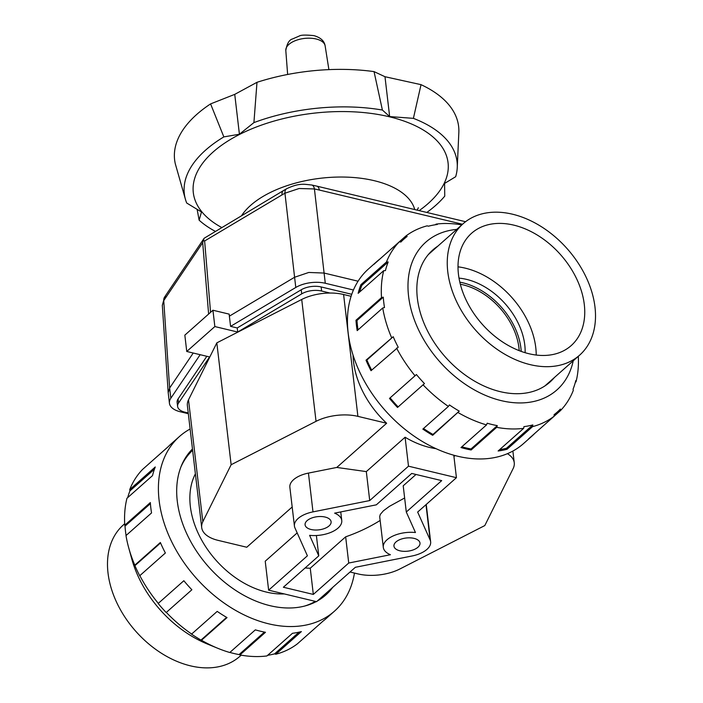 <?xml version="1.0" encoding="UTF-8"?>
<svg xmlns="http://www.w3.org/2000/svg" width="703" height="703" viewBox="0 0 703 703"><rect width="100%" height="100%" fill="white"/><g stroke="black" fill="none" stroke-linecap="round" stroke-linejoin="round"><path stroke-width="1.05" d="M192.631 450.324A97.699 68.173 48.4 0 0 180.882 467.056M195.39 473.84A81.021 56.539 48.4 0 0 190.346 506.406A81.021 56.539 48.4 0 0 284.249 593.921M519.201 350.665A59.57 41.574 48.4 0 0 518.946 347.836A59.57 41.574 48.4 0 0 460.333 284.249M413.997 538.366A13.102 6.635 -6.7 0 1 419.99 543.059A13.102 6.635 -6.7 0 1 413.575 549.764A13.102 6.635 -6.7 0 1 399.945 550.818A13.102 6.635 -6.7 0 1 393.952 546.117A13.102 6.635 -6.7 0 1 400.376 539.412A13.102 6.635 -6.7 0 1 413.997 538.366M325.111 517.048A13.102 6.635 -6.7 0 1 331.104 521.749A13.102 6.635 -6.7 0 1 324.689 528.445A13.102 6.635 -6.7 0 1 311.06 529.5A13.102 6.635 -6.7 0 1 305.076 524.807A13.102 6.635 -6.7 0 1 311.491 518.102A13.102 6.635 -6.7 0 1 325.111 517.048M351.096 296.297L343.591 294.495A35.748 18.085 173.3 0 0 322.229 293.529A35.748 18.085 173.3 0 0 301.719 299.469L216.823 342.862L188.509 399.831A35.748 18.085 173.3 0 0 187.385 405.675L201.699 527.54A35.748 18.085 -6.7 0 1 202.824 521.696L188.509 399.831M301.719 299.469L316.042 421.334A35.748 18.085 -6.7 0 1 336.552 415.394A35.748 18.085 -6.7 0 1 357.906 416.361L343.591 294.495M292.184 506.986L246.771 547.242L218.044 540.352A35.748 18.085 -6.7 0 1 204.055 532.848A35.748 18.085 -6.7 0 1 201.699 527.54M507.434 453.681A35.748 18.085 -6.7 0 1 511.889 457.442A35.748 18.085 -6.7 0 1 514.253 462.759A35.748 18.085 -6.7 0 1 513.12 468.602L484.806 525.563L399.91 568.964A35.748 18.085 -6.7 0 1 379.4 574.896A35.748 18.085 -6.7 0 1 358.047 573.929L350.032 572.005M353.047 355.094A81.021 56.539 48.4 0 0 353.521 361.746A81.021 56.539 48.4 0 0 386.632 423.25L336.79 467.442L366.316 471.599L405.095 437.231A81.021 56.539 48.4 0 0 436.009 448.672M453.953 456.555L455.052 455.579M216.823 342.862L231.138 464.727L202.824 521.696M316.042 421.334L231.138 464.727M386.632 423.25L357.906 416.361M336.79 467.442L308.441 473.093A23.832 12.056 173.3 0 0 289.864 487.267L294.425 526.055A23.832 12.056 -6.7 0 1 312.993 511.881L369.716 500.562L366.316 471.599M369.716 500.562L408.496 466.186L456.432 477.689L417.652 512.065L430.131 539.974A23.832 12.056 -6.7 0 1 430.64 541.811A23.832 12.056 -6.7 0 1 412.063 555.985L355.34 567.303L316.57 601.671L268.634 590.177L307.404 555.801L294.935 527.891A23.832 12.056 -6.7 0 1 294.425 526.055M406.29 512.012L441.695 480.624L411.738 473.444L376.325 504.833L334.628 513.146A23.832 12.056 -6.7 0 1 341.755 520.492A23.832 12.056 -6.7 0 1 309.61 535.335L318.775 555.845L283.371 587.242L313.327 594.422L348.732 563.033L390.437 554.72A23.832 12.056 -6.7 0 1 383.302 547.373A23.832 12.056 -6.7 0 1 415.455 532.531L406.29 512.012L403.206 485.808L416.009 474.463M383.302 547.373L379.69 516.573L380.279 514.447L383.416 510.782L389.462 506.327L404.638 497.979M408.496 466.186L405.095 437.231M456.432 477.689L453.795 455.228M318.775 555.845L316.385 535.51M305.12 567.954A81.021 56.539 48.4 0 0 310.251 568.217L345.656 536.828C358.17 532.479 369.664 527.022 380.147 520.448M313.327 594.422L310.251 568.217M348.732 563.033L345.656 536.828M268.634 590.177L265.224 561.214L297.167 532.9M304.214 606.179A97.699 68.173 48.4 0 0 315.339 601.381M241.199 655.17L239.872 656.338A87.813 61.275 -131.6 0 1 161.585 653.351A87.813 61.275 -131.6 0 1 108.016 572.98A87.813 61.275 -131.6 0 1 123.368 524.921L124.695 523.744M521.222 351.421A61.961 43.235 48.4 0 0 520.941 348.31A61.961 43.235 48.4 0 0 459.824 282.158M525.123 352.704A61.961 43.235 48.4 0 0 524.772 344.918A61.961 43.235 48.4 0 0 459.015 278.133M536.213 355.05A75.063 52.382 48.4 0 0 535.765 347.554A75.063 52.382 48.4 0 0 458.013 266.841M584.298 304.522A75.063 52.382 48.4 0 0 538.507 235.821A75.063 52.382 48.4 0 0 471.581 233.264A75.063 52.382 48.4 0 0 458.461 274.346A75.063 52.382 48.4 0 0 504.253 343.046A75.063 52.382 48.4 0 0 571.179 345.604A75.063 52.382 48.4 0 0 584.298 304.522M594.984 307.088A87.813 61.275 48.4 0 0 541.415 226.709A87.813 61.275 48.4 0 0 463.128 223.721A87.813 61.275 48.4 0 0 447.776 271.78A87.813 61.275 48.4 0 0 501.344 352.15A87.813 61.275 48.4 0 0 579.632 355.147A87.813 61.275 48.4 0 0 594.984 307.088M192.473 448.971A98.895 69.008 48.4 0 0 177.279 501.116A98.895 69.008 48.4 0 0 230.953 587.128A98.895 69.008 48.4 0 0 316.236 601.592M317.325 601.003A98.895 69.008 48.4 0 0 325.779 594.993A98.895 69.008 48.4 0 0 332.756 587.33M190.126 429.006A116.768 81.478 48.4 0 0 179.52 436.449A116.768 81.478 48.4 0 0 159.106 500.351A116.768 81.478 48.4 0 0 230.338 607.225A116.768 81.478 48.4 0 0 334.435 611.197A116.768 81.478 48.4 0 0 354.453 573.068M148.878 463.831L168.219 446.669M179.52 436.449L171.216 443.813A116.768 81.478 48.4 0 0 168.114 446.783L142.568 469.428A116.768 81.478 48.4 0 0 129.721 489.622L155.266 466.977A116.768 81.478 48.4 0 0 152.507 475.623L126.962 498.269A116.768 81.478 48.4 0 0 124.782 525.211L150.328 502.566A116.768 81.478 48.4 0 0 150.802 507.715A116.768 81.478 48.4 0 0 151.549 512.926L125.995 535.572A116.768 81.478 48.4 0 0 128.675 547.681A116.768 81.478 48.4 0 0 134.818 565.15L160.363 542.505A116.768 81.478 48.4 0 0 165.372 553.006L139.827 575.652L139.941 576.161A115.573 80.643 -131.6 0 1 134.932 565.651L160.556 542.944M126.074 535.501A115.573 80.643 -131.6 0 1 125.494 531.275A115.573 80.643 -131.6 0 1 125.02 526.125L124.782 525.211M127.682 497.636A115.573 80.643 -131.6 0 1 129.923 490.914L129.721 489.622M129.923 490.914L154.44 469.182M201.489 640.248L200.996 640.073A115.573 80.643 -131.6 0 1 191.163 633.86L191.655 634.044L217.201 611.39A116.768 81.478 48.4 0 0 227.034 617.603L201.489 640.248A116.768 81.478 48.4 0 0 217.912 648.342A116.768 81.478 48.4 0 0 229.793 652.507L255.338 629.862A116.768 81.478 48.4 0 0 265.479 632.287L239.934 654.932A116.768 81.478 48.4 0 0 266.929 655.943L292.474 633.298A116.768 81.478 48.4 0 0 301.376 631.584L275.831 654.229A116.768 81.478 48.4 0 0 297.387 643.843L322.932 621.197A116.768 81.478 48.4 0 0 326.139 618.561L334.435 611.197M275.831 654.229L274.574 653.869L299.083 632.138M274.574 653.869A115.573 80.643 -131.6 0 1 267.65 655.301M239.934 654.932L239.055 654.59L264.433 632.085M239.055 654.59A115.573 80.643 -131.6 0 1 229.881 652.437M200.996 640.073L226.612 617.366M166.33 612.41L191.875 589.764L166.33 612.41A116.768 81.478 48.4 0 0 191.655 634.044M166.189 612.533A115.573 80.643 -131.6 0 1 158.157 603.49L183.843 580.722A116.768 81.478 48.4 0 0 191.875 589.764M134.932 565.651L134.818 565.15M139.827 575.652A116.768 81.478 48.4 0 0 158.298 603.367M128.675 547.681L131.733 558.815A98.772 68.92 48.4 0 0 207.227 643.966L217.912 648.342M125.02 526.125L150.407 503.62M323.477 596.909A98.895 69.008 48.4 0 0 328.283 591.293M554.403 377.511A88.288 61.609 -131.6 0 1 549.931 382.107A88.288 61.609 -131.6 0 1 471.221 379.102A88.288 61.609 -131.6 0 1 417.362 298.292A88.288 61.609 -131.6 0 1 432.793 249.978A88.288 61.609 -131.6 0 1 437.899 246.094M534.781 433.391A116.768 81.478 -131.6 0 1 531.784 436.255L523.48 443.619A116.768 81.478 -131.6 0 1 419.375 439.639A116.768 81.478 -131.6 0 1 348.143 332.765A116.768 81.478 -131.6 0 1 368.565 268.862L376.861 261.507A116.768 81.478 -131.6 0 1 380.068 258.871L405.613 236.217A116.768 81.478 -131.6 0 1 427.169 225.839L428.426 226.199A115.573 80.643 48.4 0 1 437.328 224.477L436.071 224.116A116.768 81.478 -131.6 0 1 461.801 224.898M381.518 297.615L383.276 297.176A115.573 80.643 48.4 0 0 383.759 302.325A115.573 80.643 48.4 0 0 384.497 307.536L382.74 307.976L357.186 330.621A116.768 81.478 -131.6 0 1 356.447 325.41A116.768 81.478 -131.6 0 1 355.973 320.26L381.518 297.615A116.768 81.478 -131.6 0 1 383.697 270.673L358.152 293.318A116.768 81.478 -131.6 0 1 360.911 284.671L386.457 262.026A116.768 81.478 -131.6 0 1 399.304 241.832L373.759 264.477A116.768 81.478 -131.6 0 1 376.861 261.507M435.35 224.758L436.071 224.116M573.226 360.824A98.772 68.92 -131.6 0 1 488.365 396.562A98.772 68.92 -131.6 0 1 408.575 296.191A98.772 68.92 -131.6 0 1 456.722 229.406M405.613 236.217L407.169 236.436A115.573 80.643 48.4 0 0 403.961 239.073A115.573 80.643 48.4 0 0 400.859 242.043L399.304 241.832M386.457 262.026L388.188 261.964A115.573 80.643 48.4 0 0 385.429 270.611L383.697 270.673M360.911 284.671L361.878 285.286A115.573 80.643 48.4 0 0 359.628 292.009M388.188 261.964L361.878 285.286M355.973 320.26L356.975 320.498A115.573 80.643 48.4 0 0 358.029 329.874M383.276 297.176L356.975 320.498M393.197 336.711A115.573 80.643 48.4 0 0 398.197 347.212L371.017 370.701A116.768 81.478 -131.6 0 1 366.008 360.2L393.197 336.711L366.887 360.024A115.573 80.643 48.4 0 0 371.676 370.121M366.008 360.2L366.887 360.024M415.034 375.771L416.422 374.541A115.573 80.643 48.4 0 0 424.454 383.583L397.52 407.459A116.768 81.478 -131.6 0 1 389.488 398.416L415.034 375.771A116.768 81.478 -131.6 0 1 396.562 348.055M390.112 397.863A115.573 80.643 48.4 0 0 398.144 406.905M424.454 383.583L397.52 407.459M448.391 406.439L449.419 404.919A115.573 80.643 48.4 0 0 459.252 411.132L432.951 434.454L432.679 435.306A116.768 81.478 -131.6 0 1 422.846 429.094L448.391 406.439A116.768 81.478 -131.6 0 1 423.065 384.813M423.505 428.505A115.573 80.643 48.4 0 0 432.951 434.454M459.252 411.132L432.679 435.306M486.529 424.911L487.17 423.215A115.573 80.643 48.4 0 0 497.311 425.64L471.01 448.962L471.124 449.982A116.768 81.478 -131.6 0 1 460.983 447.556L486.529 424.911A116.768 81.478 -131.6 0 1 458.224 412.652M461.827 446.809A115.573 80.643 48.4 0 0 471.01 448.962M497.311 425.64L496.67 427.336L471.124 449.982M523.665 428.347L523.928 426.642A115.573 80.643 48.4 0 0 532.83 424.92L506.529 448.242L507.021 449.279A116.768 81.478 -131.6 0 1 498.119 450.992L523.665 428.347A116.768 81.478 -131.6 0 1 496.67 427.336M499.605 449.683A115.573 80.643 48.4 0 0 506.529 448.242M532.83 424.92L532.566 426.633L507.021 449.279M531.784 436.255A116.768 81.478 -131.6 0 1 528.577 438.892L554.122 416.246L554.096 414.682A115.573 80.643 48.4 0 0 557.294 412.046A115.573 80.643 48.4 0 0 560.405 409.067L560.432 410.64L554.122 416.229M560.432 410.64A116.768 81.478 -131.6 0 0 573.279 390.437L573.077 389.154A115.573 80.643 48.4 0 0 575.827 380.508L576.038 381.791L575.318 382.432M391.553 337.554A116.768 81.478 -131.6 0 1 382.74 307.976M554.122 416.246A116.768 81.478 -131.6 0 1 532.566 426.633M578.305 356.316A116.768 81.478 -131.6 0 1 576.038 381.791M309.979 282.764A23.832 12.056 -6.7 0 1 325.296 283.265L324.092 273.054L308.775 272.456L294.592 277.254L295.787 287.465A23.832 12.056 -6.7 0 1 309.979 282.764M188.325 413.707L180.328 411.782A23.832 12.056 -6.7 0 1 170.636 406.29A23.832 12.056 -6.7 0 1 169.432 403.241A23.832 12.056 -6.7 0 1 170.829 398.232L169.634 388.03L168.193 392.652L169.432 403.241M162.323 305.445L163.746 300.647A8.339 6.503 -147 0 1 164.564 297.132L162.314 305.357L168.193 392.652M203.369 240.268L204.626 240.971L282 194.916A8.339 4.78 -120.7 0 1 283.634 190.478L204.116 238.273L202.692 242.684L208.624 314.056M299.126 188.509L314.426 188.949A8.339 4.359 -78.1 0 0 311.71 185.003C304.346 184.335 299.416 182.657 286.692 188.703A8.339 4.859 60.3 0 0 284.943 193.202L299.126 188.509M465.571 221.717L316.772 186.128A8.339 4.253 103.2 0 1 319.303 190.038L462.521 224.257M319.303 190.038L314.426 188.949L324.092 273.054L358.082 281.209M178.544 403.039A16.081 8.137 173.3 0 0 177.604 406.422L177.121 402.336A16.081 8.137 -6.7 0 1 178.07 398.961L178.544 403.039L209.599 356.957L186.752 351.474L214.854 326.561L212.93 310.234L229.204 314.136L229.371 316.157L294.592 277.254L284.943 193.202L282 194.916M204.116 238.273L166.057 294.873A8.339 6.582 33.8 0 0 165.161 298.494L202.692 242.684M169.634 388.03L193.22 353.029M229.371 316.157L230.575 326.368L237.219 327.958L237.702 332.044L214.854 326.561M186.752 351.474L184.836 335.146L212.93 310.234M330.015 293.046L321.623 291.033A16.081 8.137 173.3 0 0 301.71 293.863L237.702 332.044M237.219 327.958L301.227 289.777A16.081 8.137 -6.7 0 1 321.148 286.947L351.764 294.293M177.604 406.422A16.081 8.137 173.3 0 0 184.951 412.186L188.237 412.977M178.07 398.961L206.823 356.289M200.17 354.69L170.829 398.232M353.433 290.014L325.296 283.265M295.787 287.465L230.575 326.368M414.665 209.292A89.958 45.519 173.3 0 0 374.277 180.697A89.958 45.519 173.3 0 0 241.841 215.285M215.109 231.234A137.305 69.483 -6.7 0 1 199.125 220.171L201.489 211.99L186.708 203.026A137.305 69.483 -6.7 0 1 185.451 199.38A137.305 69.483 -6.7 0 1 205.601 150.126A137.305 69.483 -6.7 0 1 223.844 136.9L210.584 103.903L234.74 94.369L256.99 82.313A142.981 72.356 -6.7 0 1 374.04 71.609L384.98 76.715L421.027 84.659L413.399 118.359A137.305 69.483 -6.7 0 1 457.258 167.446A137.305 69.483 -6.7 0 1 455.667 176.717L444.577 183.43L444.753 196.146A137.305 69.483 -6.7 0 1 435.772 205.32A137.305 69.483 -6.7 0 1 427.037 212.288M185.451 199.38L175.363 164.036A142.981 72.356 -6.7 0 1 196.778 114.404A142.981 72.356 -6.7 0 1 210.584 103.903M421.027 84.659A142.981 72.356 -6.7 0 1 458.839 132.445L457.258 167.446M221.515 227.403A128.254 64.896 -6.7 0 1 213.185 151.945A128.254 64.896 -6.7 0 1 389.427 116.786A128.254 64.896 -6.7 0 1 419.419 210.443M384.98 76.715L389.655 116.575L382.397 110.046L374.04 71.609M413.399 118.359L389.655 116.575M234.74 94.369L239.415 134.229L223.844 136.9M256.99 82.313L253.915 122.612L239.415 134.229M199.125 220.171L197.121 209.336M253.915 122.612A137.305 69.483 -6.7 0 1 382.397 110.046M312.993 511.881L308.441 473.093M430.131 539.974L425.983 504.675M169.625 388.038L163.746 300.647L165.161 298.494M210.557 312.334L204.626 240.971M301.227 289.777L301.71 293.863M321.148 286.947L321.623 291.033M287.641 74.474L285.805 50.502A19.807 10.018 -6.7 0 1 295.699 40.51A19.807 10.018 -6.7 0 1 316.104 38.981A19.807 10.018 -6.7 0 1 325.137 45.88L328.899 69.623M514.253 462.759L512.874 451.054M340.753 511.925L341.755 520.492M426.246 504.438L430.64 541.811M463.128 223.721L428.329 254.574M579.632 355.147L544.834 385.991M400.64 242.017L403.961 239.073M554.096 414.875L557.294 412.046M316.772 186.128L311.71 185.003M286.692 188.703L283.634 190.478M166.057 294.873L164.564 297.132M285.805 50.502C286.982 43.621 289.223 39.772 292.536 38.946L299.162 36.081C300.796 34.93 305.735 34.781 313.969 35.642C320.647 37.558 324.364 40.976 325.137 45.88M418.355 207.745L417.274 209.925"/></g></svg>
